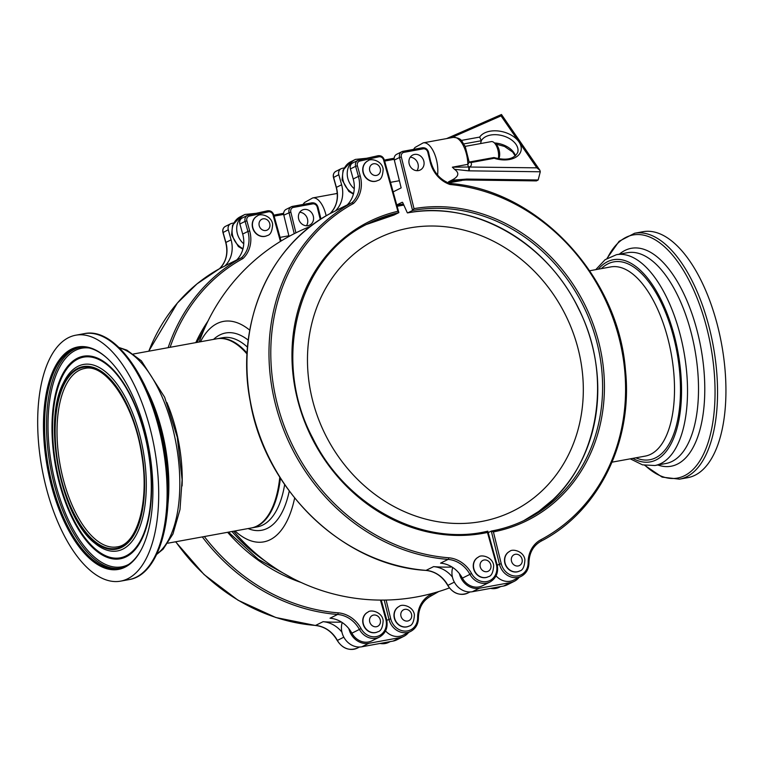 <?xml version="1.0" encoding="UTF-8"?>
<svg xmlns="http://www.w3.org/2000/svg" width="763" height="763" viewBox="0 0 763 763"><rect width="100%" height="100%" fill="white"/><g stroke="black" fill="none" stroke-linecap="round" stroke-linejoin="round"><path stroke-width="1.14" d="M396.874 204.904L402.101 202.3A1.373 0.629 -100.3 0 1 402.187 202.271A1.373 0.629 -100.3 0 1 402.864 202.901L407.299 212.753A1.373 0.629 79.7 0 0 407.671 212.896A1.373 0.629 79.7 0 0 407.747 212.867L412.564 210.474A166.21 146.553 -116.5 0 1 591.325 324.475A166.21 146.553 -116.5 0 1 526.05 519.546A166.21 146.553 -116.5 0 1 491.515 531.048M322.73 293.831A152.152 134.154 -116.5 0 1 508.444 249.94A152.152 134.154 -116.5 0 1 568.063 455.673A152.152 134.154 -116.5 0 1 382.339 499.565A152.152 134.154 -116.5 0 1 322.73 293.831M552.765 499.86L538.773 511.391L523.656 520.709M403.951 152.342L423.188 148.833A4.12 3.634 -116.5 0 1 427.766 152.152L430.256 162.271A28.841 25.437 63.5 0 0 450.046 184.522A190.931 168.356 -116.5 0 1 619.079 338.019A190.931 168.356 -116.5 0 1 540.929 539.699A28.841 25.437 63.5 0 0 528.139 562.655A15.107 13.324 -116.5 0 1 516.303 576.046A15.107 13.324 -116.5 0 1 501.224 563.695L493.413 531.897A167.583 147.764 63.5 0 0 599.146 343.741A167.583 147.764 63.5 0 0 414.013 208.642L401.328 156.968A4.12 3.634 -116.5 0 1 403.951 152.342A1.373 0.629 -100.3 0 0 403.131 151.274A1.373 0.629 -100.3 0 0 403.045 151.303A5.494 4.845 63.5 0 0 401.901 151.684L396.684 154.288A5.494 4.845 63.5 0 0 394.328 160.077L401.157 187.898L393.231 191.847M451.744 566.852L451.372 567.043A192.305 169.567 63.5 0 1 433.594 566.623A27.468 24.225 63.5 0 1 452.43 577.076A17.854 15.746 -116.5 0 1 452.726 567.472M488.272 532.593L491.305 531.086L499.441 564.2L497.333 565.259M519.46 571.058A10.987 9.69 -116.5 0 1 519.345 571.125A10.987 9.69 -116.5 0 1 516.379 571.983A10.987 9.69 -116.5 0 1 505.106 563.991A10.987 9.69 -116.5 0 1 509.55 551.449A10.987 9.69 -116.5 0 1 509.665 551.391M480.566 143.568L481.3 140.735A19.228 12.189 -165.4 0 1 503.742 136.062A19.228 12.189 -165.4 0 1 517.781 152.266C514.3 159.095 506.365 160.85 493.985 157.531L469.903 161.918A2.747 1.259 79.7 0 1 470.924 162.557L493.48 158.418M469.226 162.281L467.862 164.35L452.364 167.183L468.616 167.021A2.747 1.259 79.7 0 1 467.862 164.35A21.974 10.043 79.7 0 0 461.51 142.538A21.974 10.043 79.7 0 0 453.289 137.369C462.864 138.208 461.367 141.689 465.182 146.362L469.226 162.271M494.29 158.294A21.974 13.934 14.6 0 0 516.494 156.816A21.974 13.934 14.6 0 0 518.935 141.861L536.837 167.841L468.616 167.021A2.747 0.782 -88.9 0 1 468.596 170.836L540.29 171.77L538.153 179.992L467.004 179.076A2.747 0.773 90.7 0 1 466.412 180.001A2.747 0.773 90.7 0 1 466.403 180.001M469.14 170.845A2.747 0.773 90.7 0 0 469.121 166.973C471.4 166.057 472.001 164.589 470.924 162.557L469.207 162.166M447.681 138.151A2.747 1.66 66.3 0 1 447.871 138.046A2.747 1.66 66.3 0 1 449.016 138.151M536.837 167.841L539.851 170.206L540.29 171.77M451.229 137.75L501.033 115.881L501.472 114.507L447.471 138.217A2.747 1.669 -113.3 0 0 447.404 138.256M452.211 181.003L448.568 181.804L451.658 180.23C458.744 176.673 459.688 173.029 454.5 169.3L468.596 170.836M454.5 169.3L452.364 167.183M469.874 161.918A2.747 1.259 79.7 0 1 469.903 161.918L468.987 161.899M501.033 115.881L518.935 141.861A21.974 13.934 14.6 0 0 498.735 131.036A21.974 13.934 14.6 0 0 479.679 137.082L481.3 140.735L463.818 143.921M467.004 179.076L451.658 180.23M465.878 179.992A2.747 0.753 -89.6 0 0 465.888 179.992L536.399 180.898L538.153 179.992M498.773 158.78L498.868 158.59A8.24 3.767 -100.3 0 0 496.331 144.674L494.138 142.681A10.987 5.026 79.7 0 1 498.344 158.694M465.182 146.372L491.324 141.603A10.987 5.026 79.7 0 1 494.138 142.681M342.206 622.541A17.854 15.746 -116.5 0 0 341.919 632.145A27.468 24.225 63.5 0 0 323.073 621.692A192.305 169.567 63.5 0 0 340.861 622.103L341.233 621.921M133.391 354.003L216.74 338.801A96.148 43.949 79.7 0 1 247.059 354.042M279.773 477.171A96.148 43.949 79.7 0 1 251.256 527.986L167.908 543.189M141.918 548.406A112.218 51.293 79.7 0 1 119.047 568.435A112.218 51.293 79.7 0 1 66.839 524.448A112.218 51.293 79.7 0 1 45.007 412.621A112.218 51.293 79.7 0 1 78.77 347.642A112.218 51.293 79.7 0 1 107.23 358.305M130.492 391.276A113.048 51.665 79.7 0 1 141.708 548.807A113.048 51.665 79.7 0 1 65.885 525.068A113.048 51.665 79.7 0 1 47.688 386.946A113.048 51.665 79.7 0 1 106.906 358A113.048 51.665 79.7 0 1 130.492 391.276M62.471 532.135A124.998 57.13 79.7 0 1 38.15 407.585A124.998 57.13 79.7 0 1 75.756 335.205A124.998 57.13 79.7 0 1 133.906 384.199A124.998 57.13 79.7 0 1 158.227 508.749A124.998 57.13 79.7 0 1 120.621 581.139A124.998 57.13 79.7 0 1 62.471 532.135M644.783 465.392L662.141 477.123L679.499 479.174L687.911 477.638A124.998 57.13 -100.3 0 0 707.578 294.995A124.998 57.13 -100.3 0 0 643.047 231.704L634.635 233.24L619.117 241.289L607.014 258.399M247.107 353.135A96.148 43.949 -100.3 0 0 217.465 338.667A96.148 43.949 -100.3 0 0 217.102 338.734M251.618 527.91A96.148 43.949 -100.3 0 0 251.981 527.853A96.148 43.949 -100.3 0 0 280.383 478.143M200.478 341.767A112.066 51.216 79.7 0 1 249.759 330.179M294.642 498.01A112.066 51.216 79.7 0 1 234.994 530.953M295.92 232.839L290.808 212.038A4.12 3.634 -116.5 0 1 293.44 207.402A1.373 0.629 -100.3 0 0 292.611 206.344A1.373 0.629 -100.3 0 0 292.534 206.363A5.494 4.845 63.5 0 0 291.39 206.744L286.163 209.348A5.494 4.845 63.5 0 0 283.807 215.147L289.034 236.425M408.949 626.127A10.987 9.69 -116.5 0 1 408.834 626.185A10.987 9.69 -116.5 0 1 405.868 627.043A10.987 9.69 -116.5 0 1 394.595 619.051A10.987 9.69 -116.5 0 1 399.03 606.509A10.987 9.69 -116.5 0 1 399.144 606.451M236.692 259.983L230.197 263.216A192.305 169.567 63.5 0 0 224.799 266.049A27.468 24.225 63.5 0 0 231.094 239.84L228.29 229.777A5.494 4.845 -116.5 0 1 230.598 223.797A5.494 4.845 -116.5 0 1 231.58 223.445L233.659 222.987M224.799 266.049L219.582 268.652A27.468 24.225 63.5 0 0 225.877 242.434L231.094 239.84M148.718 351.209L177.34 303.073L196.997 283.893L219.582 268.652A192.305 169.567 -116.5 0 0 148.795 351.199M242.691 234.06A27.468 24.225 63.5 0 1 236.396 260.269L241.613 257.665A27.468 24.225 63.5 0 0 247.918 231.456L242.691 234.06L239.887 223.998A5.494 4.845 -116.5 0 1 242.195 218.018L247.422 215.414A5.494 4.845 -116.5 0 1 248.395 215.071A1.373 0.629 -102.6 0 1 248.471 215.042L247.422 215.414A5.494 4.845 -116.5 0 0 245.104 221.394L239.887 223.998M267.184 235.595A10.987 9.69 -116.5 0 1 267.069 235.653A10.987 9.69 -116.5 0 1 264.103 236.511A10.987 9.69 -116.5 0 1 252.83 228.528A10.987 9.69 -116.5 0 1 257.265 215.986A10.987 9.69 -116.5 0 1 257.389 215.929M377.704 631.831A10.987 9.69 -116.5 0 1 377.58 631.888A10.987 9.69 -116.5 0 1 374.614 632.746A10.987 9.69 -116.5 0 1 363.341 624.754A10.987 9.69 -116.5 0 1 367.785 612.212A10.987 9.69 -116.5 0 1 367.9 612.155M351.877 633.185L359.411 629.427A16.481 14.535 -116.5 0 0 379.459 637.095L371.915 640.844A16.481 14.535 -116.5 0 1 351.877 633.185A27.468 24.225 63.5 0 0 348.872 628.674A27.468 24.225 63.5 0 0 330.036 618.221L337.58 614.463A192.305 169.567 -116.5 0 1 202.3 536.914M280.422 241.413L273.049 215.004A4.12 3.634 63.5 0 0 268.385 211.847L249.348 216.091A4.12 3.634 63.5 0 0 246.878 220.841L249.682 230.903A28.841 25.437 -116.5 0 1 242.968 258.523L241.613 257.665A192.305 169.567 -116.5 0 0 168.146 347.67M408.587 632.451A17.854 15.746 -116.5 0 1 403.78 636.38L396.817 639.842A17.854 15.746 -116.5 0 1 393.088 641.082L400.041 637.62L368.796 643.314A17.854 15.746 63.5 0 1 348.872 628.674M341.919 632.145A17.854 15.746 63.5 0 0 361.834 646.786L393.088 641.082M403.78 636.38A17.854 15.746 -116.5 0 1 400.041 637.62M384.218 600.08L388.93 619.27A16.481 14.535 63.5 0 0 410.704 631.392L403.16 635.15A16.481 14.535 -116.5 0 1 385.544 630.934M306.44 225.753A8.383 7.392 63.5 0 0 306.793 217.169A8.383 7.392 63.5 0 0 299.725 212.276M307.966 225.657A8.383 7.392 -116.5 0 1 298.953 219.906A8.383 7.392 -116.5 0 1 302.243 210.073A8.383 7.392 -116.5 0 1 312.601 214.279A8.383 7.392 -116.5 0 1 309.721 225.075A8.383 7.392 -116.5 0 1 307.966 225.657M283.655 213.297L275.72 214.746A5.494 4.845 63.5 0 0 274.566 215.128A5.494 4.845 63.5 0 0 273.955 215.5M397.885 211.284L383.57 159.934A4.12 3.634 63.5 0 0 378.896 156.787L359.859 161.031A4.12 3.634 63.5 0 0 357.389 165.781L360.203 175.843A28.841 25.437 -116.5 0 1 353.488 203.463A190.931 168.356 63.5 0 0 277.942 406.517A190.931 168.356 63.5 0 0 448.634 557.772A28.841 25.437 -116.5 0 1 471.563 573.49A15.107 13.324 63.5 0 0 488.883 580.977A15.107 13.324 63.5 0 0 496.284 564.067L487.471 532.469A167.583 147.764 -116.5 0 1 298.714 403.989A167.583 147.764 -116.5 0 1 397.885 211.284L398.868 212.619L394.051 215.013A1.373 0.629 77.4 0 1 393.985 215.042A1.373 0.629 77.4 0 1 393.908 215.052M347.203 204.923L340.708 208.156A192.305 169.567 63.5 0 0 335.31 210.989A27.468 24.225 63.5 0 0 341.614 184.77L338.801 174.708A5.494 4.845 -116.5 0 1 341.109 168.728A5.494 4.845 -116.5 0 1 342.091 168.385L344.17 167.917M335.31 210.989L330.093 213.583A27.468 24.225 63.5 0 0 336.388 187.374L341.614 184.77M353.212 178.99A27.468 24.225 63.5 0 1 346.917 205.209L352.134 202.605A27.468 24.225 63.5 0 0 358.429 176.396L353.212 178.99L350.398 168.928A5.494 4.845 -116.5 0 1 352.716 162.948L357.933 160.354A5.494 4.845 -116.5 0 1 358.915 160.001A1.373 0.629 -102.6 0 1 358.982 159.982L357.933 160.354A5.494 4.845 -116.5 0 0 355.625 166.334L350.398 168.928M377.695 180.535A10.987 9.69 -116.5 0 1 377.58 180.593A10.987 9.69 -116.5 0 1 374.614 181.451A10.987 9.69 -116.5 0 1 363.341 173.459A10.987 9.69 -116.5 0 1 367.785 160.917A10.987 9.69 -116.5 0 1 367.9 160.859M488.215 576.761A10.987 9.69 -116.5 0 1 488.101 576.818A10.987 9.69 -116.5 0 1 485.134 577.677A10.987 9.69 -116.5 0 1 473.861 569.694A10.987 9.69 -116.5 0 1 478.296 557.152A10.987 9.69 -116.5 0 1 478.411 557.095M462.388 578.125L469.932 574.367A16.481 14.535 -116.5 0 0 489.97 582.026L482.426 585.784A16.481 14.535 -116.5 0 1 462.388 578.125A27.468 24.225 63.5 0 0 459.393 573.614A27.468 24.225 63.5 0 0 440.556 563.161L448.091 559.403A192.305 169.567 -116.5 0 1 276.196 407.127A192.305 169.567 -116.5 0 1 352.134 202.605L353.488 203.463M383.57 159.934L384.314 159.858L398.868 212.619A166.21 146.553 63.5 0 0 369.168 223.139C297.923 256.025 270.684 359.259 312.677 438C345.715 506.155 422.721 547.052 487.776 531.162L487.471 532.469M496.894 564.086L487.776 531.162M519.098 577.381A17.854 15.746 -116.5 0 1 514.291 581.311L507.328 584.782A17.854 15.746 -116.5 0 1 503.599 586.022L510.561 582.55L479.307 588.254A17.854 15.746 63.5 0 1 459.393 573.614M452.43 577.076A17.854 15.746 63.5 0 0 472.354 591.726L503.599 586.022M514.291 581.311A17.854 15.746 -116.5 0 1 510.561 582.55M501.224 563.695L499.441 564.2A16.481 14.535 63.5 0 0 521.215 576.323L513.68 580.08A16.481 14.535 -116.5 0 1 496.055 575.865M416.96 170.693A8.383 7.392 63.5 0 0 417.313 162.099A8.383 7.392 63.5 0 0 410.236 157.216M418.486 170.588A8.383 7.392 -116.5 0 1 409.473 164.846A8.383 7.392 -116.5 0 1 412.764 155.013A8.383 7.392 -116.5 0 1 423.112 159.209A8.383 7.392 -116.5 0 1 420.232 170.006A8.383 7.392 -116.5 0 1 418.486 170.588M450.046 184.522L449.779 183.473C440.222 179.801 433.966 172.724 431.009 162.233L430.256 162.271M414.013 208.642L412.564 210.474L399.545 157.483L394.328 160.077M493.413 531.897L491.401 531.058C503.542 528.835 515.101 524.992 526.05 519.546M394.166 158.237L386.231 159.686A5.494 4.845 63.5 0 0 385.086 160.068A5.494 4.845 63.5 0 0 384.476 160.44M397.256 206.277A177.121 156.177 -116.5 0 1 403.942 205.104M532.431 515.654A166.21 146.553 63.5 0 0 583.867 320.098A166.21 146.553 63.5 0 0 407.747 212.867M519.345 571.125L519.584 571.001A10.987 9.69 -116.5 0 1 516.608 571.869A10.987 9.69 -116.5 0 1 505.335 563.876A10.987 9.69 -116.5 0 1 509.779 551.334L509.55 551.449M515.702 554.243A6.047 5.331 -116.5 0 1 522.14 559.565A6.047 5.331 -116.5 0 1 517.829 566.012A6.047 5.331 -116.5 0 1 511.391 560.691A6.047 5.331 -116.5 0 1 515.702 554.243M437.59 175.051A21.974 10.043 -100.3 0 0 431.467 148.022A21.974 10.043 -100.3 0 0 423.246 142.853L415.005 147.469L413.508 149.386M515.464 155.805A19.228 12.189 14.6 0 0 494.434 142.948M448.463 138.256A2.747 1.669 -113.3 0 0 447.48 138.208A2.747 1.669 -113.3 0 0 447.471 138.217M479.679 137.082L461.129 140.468M462.75 180.03A21.974 10.043 79.7 0 1 461.176 180.612L462.979 180.02M448.568 181.804L455.797 180.488M452.192 181.003L465.888 179.992A2.747 0.753 -89.6 0 0 466.46 179.067M353.536 193.564A17.854 15.746 -116.5 0 1 342.644 177.56A17.854 15.746 -116.5 0 1 350.799 161.708L355.444 159.4A17.854 15.746 63.5 0 0 354.261 188.728M73.391 512.355A92.027 42.06 79.7 0 1 63.72 385.181A92.027 42.06 79.7 0 1 125.99 403.436A92.027 42.06 79.7 0 1 135.652 530.609A92.027 42.06 79.7 0 1 73.391 512.355M65.465 386.04A90.654 41.431 79.7 0 1 84.617 368.491C105.552 362.845 134.488 404.857 141.66 454.691C149.748 501.224 137.302 544.696 117.159 546.861A90.654 41.431 79.7 0 1 74.984 511.324A90.654 41.431 79.7 0 1 65.465 386.04M73.181 512.793A92.771 42.404 79.7 0 1 63.434 384.6A92.771 42.404 79.7 0 1 126.2 402.998A92.771 42.404 79.7 0 1 135.938 531.191A92.771 42.404 79.7 0 1 73.181 512.793M63.415 382.873A94.765 43.31 79.7 0 1 64.941 379.926A94.765 43.31 79.7 0 1 143.053 449.979A94.765 43.31 79.7 0 1 94.717 543.113C60.782 517.219 42.27 422.187 63.367 382.959L64.941 379.926M62.089 376.903A101.984 46.61 79.7 0 1 131.083 397.132A101.984 46.61 79.7 0 1 141.794 538.068A101.984 46.61 79.7 0 1 72.8 517.839A101.984 46.61 79.7 0 1 62.089 376.903M72.38 518.42A102.929 47.039 79.7 0 1 61.574 376.188A102.929 47.039 79.7 0 1 131.207 396.607A102.929 47.039 79.7 0 1 142.013 538.84A102.929 47.039 79.7 0 1 72.38 518.42M128.689 564.401A111.121 50.787 79.7 0 1 70.034 523.275A111.121 50.787 79.7 0 1 58.37 369.712A111.121 50.787 79.7 0 1 89.214 348.014M120.01 568.244A112.218 51.293 79.7 0 1 68.765 524.095A112.218 51.293 79.7 0 1 56.977 369.015A112.218 51.293 79.7 0 1 79.733 347.48M75.756 335.205L84.168 333.669A124.998 57.13 79.7 0 1 142.319 382.664A124.998 57.13 79.7 0 1 166.639 507.223A124.998 57.13 79.7 0 1 129.033 579.603L120.621 581.139M143.711 383.188A123.549 56.472 79.7 0 1 148.413 566.852M146.992 390.084A107.144 48.966 79.7 0 1 147.621 391.333A107.144 48.966 79.7 0 1 167.889 504.629M119.286 347.823A107.144 48.966 79.7 0 1 158.609 389.33A107.144 48.966 79.7 0 1 156.882 553.957M166.868 402.511A96.148 43.949 79.7 0 1 182.099 485.974M679.499 479.174A124.998 57.13 -100.3 0 0 700.539 464.219A124.998 57.13 -100.3 0 0 699.166 296.53A124.998 57.13 -100.3 0 0 634.635 233.24M645.136 465.459A123.549 56.472 -100.3 0 0 698.221 463.294A123.549 56.472 -100.3 0 0 696.877 297.551A123.549 56.472 -100.3 0 0 607.319 258.209M657.792 464.982A110.759 50.625 -100.3 0 0 689.704 452.984A110.759 50.625 -100.3 0 0 688.493 304.408A110.759 50.625 -100.3 0 0 619.337 254.184M630.276 458.84L642.513 464.858L654.902 465.516L665.899 463.503A107.144 48.966 -100.3 0 0 683.925 450.685A107.144 48.966 -100.3 0 0 682.751 306.955A107.144 48.966 -100.3 0 0 627.434 252.706L616.447 254.708L605.088 259.697L595.76 269.654M654.902 465.516A107.144 48.966 -100.3 0 0 672.928 452.688A107.144 48.966 -100.3 0 0 671.764 308.958A107.144 48.966 -100.3 0 0 616.447 254.708M632.804 458.372A102.747 46.963 -100.3 0 0 667.558 449.588A102.747 46.963 -100.3 0 0 667.511 314.509A102.747 46.963 -100.3 0 0 598.287 269.196M635.865 457.819A100.544 45.952 -100.3 0 0 666.795 447.69A100.544 45.952 -100.3 0 0 667.806 318.324A100.544 45.952 -100.3 0 0 601.349 268.633M612.079 462.159L645.24 456.102A96.148 43.949 -100.3 0 0 661.416 444.6A96.148 43.949 -100.3 0 0 660.367 315.615A96.148 43.949 -100.3 0 0 610.724 266.926L589.694 270.76M231.962 531.506A160.678 141.68 63.5 0 0 266.029 561.663M284.656 484.61A96.148 43.949 79.7 0 1 257.265 526.89L251.981 527.853M217.465 338.667L222.758 337.704A96.148 43.949 79.7 0 1 247.527 347.194M213.564 339.382A100.277 45.828 79.7 0 1 219.858 334.928A100.277 45.828 79.7 0 1 248.261 340.174M289.263 491.067A100.277 45.828 79.7 0 1 248.08 528.559M293.44 207.402L312.668 203.893A1.373 0.629 -100.3 0 0 311.848 202.834L291.39 206.744A5.494 4.845 63.5 0 0 289.024 212.543L294.222 233.688M290.808 212.038L283.807 215.147M433.518 593.07A190.931 168.356 -116.5 0 1 430.418 594.768A28.841 25.437 63.5 0 0 417.628 617.715A15.107 13.324 -116.5 0 1 405.792 631.106A15.107 13.324 -116.5 0 1 390.713 618.764L386.822 620.319M408.834 626.185L409.063 626.07A10.987 9.69 -116.5 0 1 406.097 626.928A10.987 9.69 -116.5 0 1 394.824 618.936A10.987 9.69 -116.5 0 1 399.268 606.394L399.03 606.509M405.191 609.313A6.047 5.331 -116.5 0 1 411.629 614.635A6.047 5.331 -116.5 0 1 407.318 621.072A6.047 5.331 -116.5 0 1 400.88 615.751A6.047 5.331 -116.5 0 1 405.191 609.313M326.163 215.824A21.974 10.043 -100.3 0 0 320.946 203.092A21.974 10.043 -100.3 0 0 312.725 197.922L304.494 202.529L302.997 204.446M243.016 248.624A17.854 15.746 -116.5 0 1 232.133 232.62A17.854 15.746 -116.5 0 1 240.288 216.768L244.923 214.46A17.854 15.746 63.5 0 0 243.75 243.788M225.915 242.558L223.073 232.372A5.494 4.845 -116.5 0 1 225.381 226.392L230.598 223.797M223.101 232.496L228.29 229.777M323.073 621.692L315.539 625.441A27.468 24.225 63.5 0 1 337.38 640.415L337.227 640.481C342.52 648.598 349.254 651.125 357.418 648.073A16.481 14.535 -116.5 0 1 337.38 640.415L343.827 637.191M175.776 541.749A192.305 169.567 -116.5 0 0 315.539 625.441A1.373 0.572 94.5 0 1 315.396 625.479L275.815 617.515L238.046 600.233L204.064 574.549L175.604 541.787M248.538 215.032L267.431 210.826A1.373 0.629 -102.6 0 1 267.508 210.798L248.471 215.042A1.373 0.629 -102.6 0 1 249.348 216.091M204.35 536.542A190.931 168.356 63.5 0 0 338.123 612.832A28.841 25.437 -116.5 0 1 361.052 628.55A15.107 13.324 63.5 0 0 378.362 636.037A15.107 13.324 63.5 0 0 385.773 619.127L380.46 600.09M301.137 582.484A167.583 147.764 -116.5 0 1 227.632 532.297M195.805 342.625A167.583 147.764 -116.5 0 1 207.946 321.128M242.968 258.523A190.931 168.356 63.5 0 0 170.12 347.308M361.052 628.55L359.411 629.427A27.468 24.225 63.5 0 0 337.58 614.463A1.373 0.572 -85.5 0 0 338.123 612.832M249.682 230.903L247.918 231.456L245.104 221.394L246.878 220.841M268.385 211.847A1.373 0.629 -102.6 0 0 267.508 210.798C270.541 210.445 272.639 211.818 273.793 214.918L273.049 215.004M386.383 619.155L385.773 619.127M361.834 646.786L368.796 643.314M312.668 203.893A4.12 3.634 -116.5 0 1 317.255 207.212L318.009 207.174C316.95 204.045 314.9 202.596 311.848 202.834A1.373 0.629 -100.3 0 0 311.762 202.863L292.696 206.334M390.713 618.764L386.116 600.052M317.255 207.212L319.735 217.341A28.841 25.437 63.5 0 0 320.336 219.448M320.365 217.407L319.735 217.341M438.754 591.544L430.485 596.265A1.373 0.649 -117.9 0 0 430.485 596.265A1.373 0.649 -117.9 0 0 430.418 594.768M418.296 618.135L417.628 617.715M380.06 643.457A16.481 14.535 63.5 0 0 388.663 642.37L379.907 643.486M373.937 615.016A6.047 5.331 -116.5 0 1 380.375 620.338A6.047 5.331 -116.5 0 1 376.064 626.776A6.047 5.331 -116.5 0 1 369.626 621.454A6.047 5.331 -116.5 0 1 373.937 615.016M368.014 612.098C370.427 609.322 382.015 611.688 383.16 620.491C382.768 627.415 380.995 631.173 377.819 631.774A10.987 9.69 -116.5 0 1 374.852 632.632A10.987 9.69 -116.5 0 1 363.579 624.639A10.987 9.69 -116.5 0 1 368.014 612.098L367.785 612.212M263.426 218.781A6.047 5.331 -116.5 0 1 269.864 224.103A6.047 5.331 -116.5 0 1 265.553 230.55A6.047 5.331 -116.5 0 1 259.115 225.228A6.047 5.331 -116.5 0 1 263.426 218.781M257.503 215.872C259.916 213.096 271.494 215.462 272.639 224.265C272.257 231.179 270.474 234.937 267.298 235.538A10.987 9.69 -116.5 0 1 264.332 236.396A10.987 9.69 -116.5 0 1 253.058 228.404A10.987 9.69 -116.5 0 1 257.503 215.872L257.265 215.986M336.426 187.498L333.584 177.312A5.494 4.845 -116.5 0 1 335.892 171.332L341.109 168.728M333.622 177.436L338.801 174.708M433.594 566.623L426.05 570.381A27.468 24.225 63.5 0 1 447.891 585.345L447.738 585.412C453.031 593.528 459.765 596.065 467.929 593.013A16.481 14.535 -116.5 0 1 447.891 585.345L454.347 582.131M447.738 585.412C442.502 576.456 435.225 571.458 425.907 570.409C343.436 565.65 264.78 489.856 250.188 401.204C235.242 324.78 268.671 246.163 330.083 213.592A192.305 169.567 -116.5 0 0 254.155 418.114A192.305 169.567 -116.5 0 0 426.05 570.381A1.373 0.572 94.5 0 1 425.907 570.409A1.373 0.572 94.5 0 1 425.773 570.362M359.049 159.972L377.952 155.757A1.373 0.629 -102.6 0 1 378.019 155.738L358.982 159.982A1.373 0.629 -102.6 0 1 359.859 161.031M471.563 573.49L469.932 574.367A27.468 24.225 63.5 0 0 448.091 559.403A1.373 0.572 -85.5 0 0 448.634 557.772M360.203 175.843L358.429 176.396L355.625 166.334L357.389 165.781M378.896 156.787A1.373 0.629 -102.6 0 0 378.019 155.738C381.061 155.385 383.16 156.758 384.314 159.858M489.97 582.026C496.446 578.154 498.802 572.136 497.028 563.991L496.284 564.067M393.985 215.042L366.774 224.36A166.21 146.553 -116.5 0 1 394.051 215.013M472.354 591.726L479.307 588.254M423.188 148.833A1.373 0.629 -100.3 0 0 422.359 147.764L401.901 151.684A5.494 4.845 63.5 0 0 399.545 157.483L401.328 156.968M427.766 152.152L428.52 152.114C427.461 148.985 425.411 147.536 422.359 147.764A1.373 0.629 -100.3 0 0 422.282 147.793L403.207 151.274M430.876 162.347L428.52 152.114M540.986 541.205A1.373 0.649 -117.9 0 0 540.996 541.205A1.373 0.649 -117.9 0 0 540.929 539.699M528.807 563.065L528.139 562.655M490.58 588.397A16.481 14.535 63.5 0 0 499.183 587.31L490.418 588.426M484.457 559.947A6.047 5.331 -116.5 0 1 490.895 565.269A6.047 5.331 -116.5 0 1 486.584 571.716A6.047 5.331 -116.5 0 1 480.146 566.394A6.047 5.331 -116.5 0 1 484.457 559.947M478.525 557.038C480.938 554.262 492.526 556.628 493.671 565.431C493.289 572.345 491.506 576.103 488.33 576.704A10.987 9.69 -116.5 0 1 485.363 577.562A10.987 9.69 -116.5 0 1 474.09 569.57A10.987 9.69 -116.5 0 1 478.525 557.038L478.296 557.152M373.937 163.721A6.047 5.331 -116.5 0 1 380.375 169.043A6.047 5.331 -116.5 0 1 376.064 175.48A6.047 5.331 -116.5 0 1 369.626 170.159A6.047 5.331 -116.5 0 1 373.937 163.721M368.014 160.802C370.427 158.036 382.015 160.392 383.16 169.205C382.768 176.119 380.995 179.877 377.819 180.478A10.987 9.69 -116.5 0 1 374.852 181.336A10.987 9.69 -116.5 0 1 363.57 173.344A10.987 9.69 -116.5 0 1 368.014 160.802L367.785 160.917M403.36 204.026L396.932 205.123M519.584 571.001C522.75 570.409 524.534 566.651 524.915 559.727C523.771 550.924 512.192 548.559 509.779 551.334M446.584 138.599L447.49 138.217M539.851 170.206L501.472 114.507M448.386 182.948L461.176 180.612M423.246 142.853L453.289 137.369M515.244 155.995L512.698 152.066L504.496 146.429L495.626 144.035M353.393 194.107L348.882 191.465L342.072 179.887L343.083 170.12L350.799 161.708M366.669 158.265L355.444 159.4M390.58 182.328L399.392 180.717M384.647 161.069L394.185 159.324M84.168 333.669C117.521 326.116 156.348 387.003 165.6 456.083C175.004 517.934 159.362 575.025 129.033 579.603M118.885 347.451L126.925 350.169L141.365 360.823L164.655 397.218L177.274 437.228L182.109 479.717L180.001 509.531L172.953 533.995L163.139 549.141L156.653 554.443M233.697 531.191A193.678 193.678 0 0 0 449.397 587.93M310.741 226.268A193.678 193.678 0 0 0 199.181 342.005M409.063 626.07C412.239 625.469 414.023 621.711 414.404 614.797C413.26 605.984 401.672 603.628 399.268 606.394M336.073 193.659L337.351 193.106M312.725 197.922L337.294 193.44M242.882 249.177L238.371 246.535L231.561 234.956L232.572 225.18L240.288 216.768M256.149 213.325L244.923 214.46M280.059 237.388L288.881 235.777M274.136 216.129L283.674 214.393M357.418 648.073L359.535 647.014M219.506 268.7C226.21 261.795 228.29 253.078 225.743 242.539L222.939 232.477C222.348 229.749 223.158 227.717 225.381 226.392M315.396 625.479C324.714 626.518 331.991 631.526 337.227 640.481M379.459 637.095C385.935 633.214 388.291 627.205 386.517 619.051L381.233 600.1M281.08 241.013L273.793 214.918M292.782 578.411L258.361 559.336L228.48 532.135M196.978 342.406L204.761 327.956M320.975 219.029L318.009 207.174M430.485 596.265C422.692 600.748 418.668 607.987 418.42 617.992C418.277 624.172 415.701 628.645 410.704 631.392M274.566 215.128L273.946 215.443M390.189 641.616L388.663 642.37M467.929 593.013L470.046 591.954M330.026 213.64C336.731 206.735 338.81 198.018 336.254 187.479L333.45 177.417C332.859 174.679 333.679 172.657 335.892 171.332M521.215 576.323C526.212 573.576 528.788 569.112 528.94 562.932C529.188 552.927 533.203 545.688 540.996 541.205C598.793 511.544 633.204 441.529 625.412 369.664C618.135 275.529 537.076 189.558 449.731 183.454M538.773 511.391C597.21 471.648 615.264 379.869 578.478 308.567C546.623 241.47 472.202 199.839 407.671 212.896M385.086 160.068L384.457 160.373M500.7 586.547L499.183 587.31"/></g></svg>
